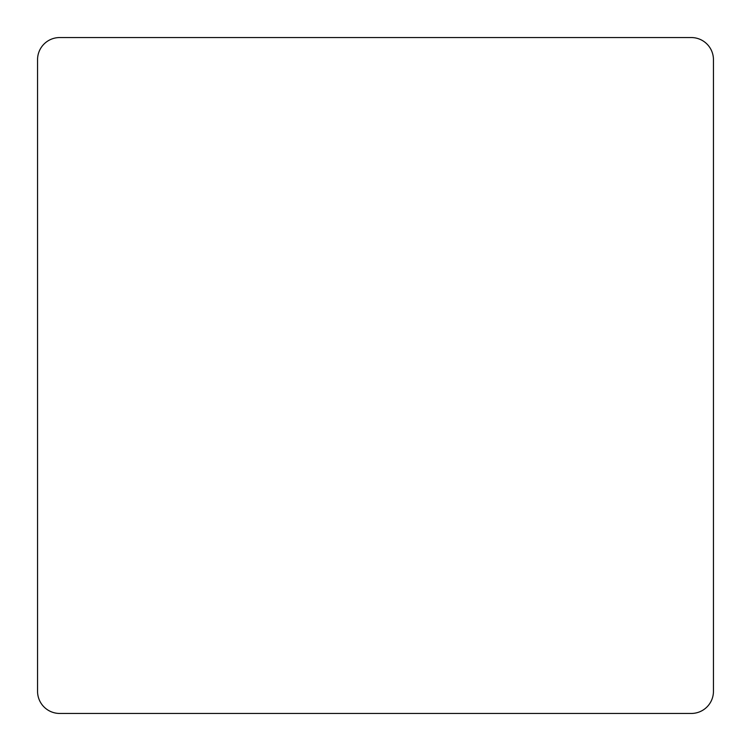 <?xml version="1.0" encoding="UTF-8"?>
<svg xmlns="http://www.w3.org/2000/svg" width="751" height="751" viewBox="0 0 751 751"><rect width="100%" height="100%" fill="white"/><g stroke="black" fill="none" stroke-linecap="round" stroke-linejoin="round"><path stroke-width="1.13" d="M59.695 37.55L691.305 37.55L59.695 37.55A22.145 22.145 0 0 0 37.55 59.695L37.55 691.305A22.145 22.145 0 0 0 59.695 713.45L691.305 713.45A22.145 22.145 0 0 0 713.45 691.305L713.45 59.695L713.45 691.305M37.55 59.695L37.55 691.305M59.695 713.45L691.305 713.45M713.45 59.695A22.145 22.145 0 0 0 691.305 37.55"/></g></svg>
